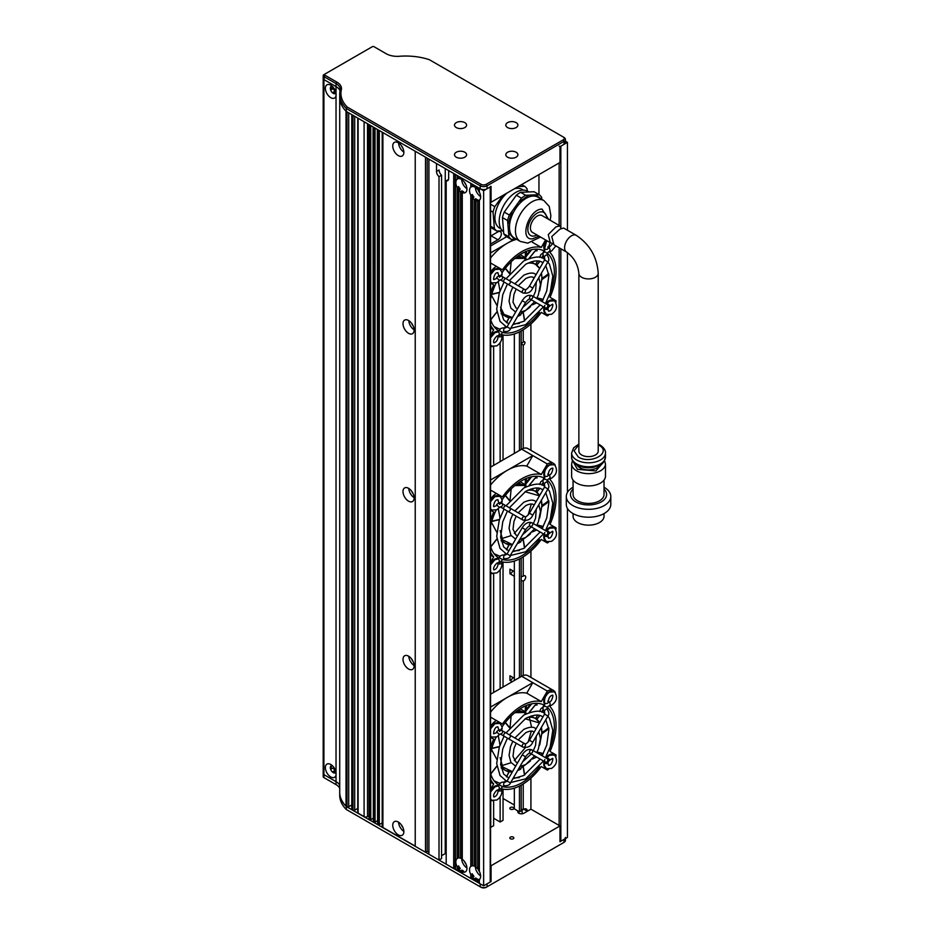 <?xml version="1.0" encoding="UTF-8"?>
<svg xmlns="http://www.w3.org/2000/svg" width="934" height="934" viewBox="0 0 934 934"><rect width="100%" height="100%" fill="white"/><g stroke="black" fill="none" stroke-linecap="round" stroke-linejoin="round"><path stroke-width="1.4" d="M465.949 184.745A4.11 2.37 60 0 1 464.607 182.41M479.632 192.637A4.11 2.37 60 0 1 478.033 189.275M465.949 864.02A4.11 2.37 60 0 1 464.607 861.685M479.632 871.912A4.11 2.37 60 0 1 478.033 868.55M474.227 199.561A7.857 4.542 60 0 1 472.522 197.926L472.522 865.806A7.857 4.542 60 0 1 474.227 866.145L474.227 199.561L475.686 198.72A7.857 4.542 -120 0 0 476.538 199.292A7.857 4.542 -120 0 0 477.391 199.701L475.943 200.541L475.943 867.137A7.857 4.542 60 0 1 477.648 868.772L477.648 200.88L479.107 200.039A7.857 4.542 60 0 0 479.667 199.981M472.522 877.726L470.806 878.415L470.806 874.621A7.857 4.542 60 0 1 470.806 866.413L470.806 195.346L472.265 194.505A7.857 4.542 -120 0 0 473.97 197.086L472.522 197.926M470.806 195.346A7.857 4.542 60 0 1 470.806 187.139L470.806 183.344L462.26 178.406L462.26 179.958A7.857 4.542 60 0 1 466.685 186.87A7.857 4.542 60 0 1 465.33 192.614A7.857 4.542 60 0 1 462.26 192.649L462.26 859.233A7.857 4.542 60 0 1 466.685 866.145A7.857 4.542 60 0 1 465.33 871.889A7.857 4.542 60 0 1 462.26 871.924L462.26 873.477L470.806 878.415M472.265 184.185L472.265 186.298L470.806 187.139M474.227 186.87L474.227 185.317L472.522 184.325L472.522 186.531A7.857 4.542 60 0 1 474.227 186.87L475.581 186.1M475.406 186.193A7.857 4.542 -120 0 0 480.636 196.607M474.227 878.836A7.857 4.542 60 0 1 472.522 877.201L472.522 879.396L474.227 880.388L474.227 878.836L475.686 877.995A7.857 4.542 -120 0 0 476.538 878.567A7.857 4.542 -120 0 0 477.391 878.976L475.943 879.816L475.943 881.381L477.648 882.361L479.107 881.521L479.107 879.314L477.648 880.155A7.857 4.542 60 0 1 475.943 879.816M470.806 874.621L472.265 873.78A7.857 4.542 60 0 0 473.97 876.361L472.522 877.201M472.265 194.505L472.265 865.573L470.806 866.413M475.943 865.421A7.857 4.542 -120 0 0 475.686 865.304L474.227 866.145M475.406 865.468A7.857 4.542 -120 0 0 480.636 875.882M462.003 870.091L460.544 870.932A7.857 4.542 60 0 1 458.839 869.297L458.839 871.504L460.544 872.496L462.003 871.655L462.003 870.091A7.857 4.542 -120 0 0 462.855 870.663A7.857 4.542 -120 0 0 463.708 871.083L462.26 871.924M458.839 869.297L460.287 868.457A7.857 4.542 -120 0 1 458.582 865.876L458.582 869.671L457.123 870.511L457.123 866.717L458.582 865.876M457.123 866.717A7.857 4.542 60 0 1 457.123 858.521L457.123 187.442L458.582 186.602A7.857 4.542 -120 0 0 460.287 189.182L458.839 190.022L458.839 857.914A7.857 4.542 60 0 1 460.544 858.253L460.544 191.657A7.857 4.542 60 0 1 458.839 190.022M458.839 857.494A7.857 4.542 -120 0 0 458.582 857.681L457.123 858.521M462.26 857.517A7.857 4.542 60 0 0 462.003 857.412L460.544 858.253M461.723 857.575A7.857 4.542 -120 0 0 466.953 867.99M462.26 192.649L463.708 191.809A7.857 4.542 60 0 1 462.855 191.388A7.857 4.542 60 0 1 462.003 190.816L460.544 191.657M457.123 187.442A7.857 4.542 60 0 1 457.123 179.246L457.123 175.44L455.418 174.46L455.418 869.531L457.123 870.511M458.839 178.219A7.857 4.542 -120 0 0 458.582 178.406L457.123 179.246M460.544 178.978L460.544 177.413L458.839 176.433L458.839 178.639A7.857 4.542 60 0 1 460.544 178.978L461.898 178.196M461.723 178.301A7.857 4.542 -120 0 0 466.953 188.715M512.252 681.703L509.964 680.396A3.024 1.74 120 0 0 510.735 680.115A3.024 1.74 120 0 0 512.731 677.384M523.227 556.862L523.227 576.185A3.024 1.74 -60 0 1 523.565 575.951A3.024 1.74 -60 0 1 525.071 575.799A3.024 1.74 -60 0 1 525.538 578.228A3.024 1.74 -60 0 1 523.565 580.89A3.024 1.74 -60 0 1 523.227 581.053L523.227 675.527M514.33 576.278L509.964 573.756A3.024 1.74 120 0 0 510.735 573.488A3.024 1.74 120 0 0 512.731 570.756M523.227 329.784L523.227 342.101A1.938 1.121 -60 0 1 523.565 341.856A1.938 1.121 -60 0 1 524.534 341.762A1.938 1.121 -60 0 1 524.826 343.315A1.938 1.121 -60 0 1 523.565 345.02A1.938 1.121 -60 0 1 523.227 345.16L523.227 448.448M490.572 186.45A1.214 0.701 180 0 1 490.222 186.952L483.637 190.746L483.637 885.817L490.222 882.023A1.214 0.701 0 0 0 490.572 881.521L490.572 186.742M567.428 230.231L567.428 142.365L560.844 146.171A1.214 0.701 180 0 1 559.139 146.171M567.428 142.365L565.42 141.209M425.495 852.252L415.233 846.332L415.233 151.25L425.495 157.181L425.495 852.252L427.2 851.259L428.916 852.252M439.003 860.051L428.916 854.225L428.916 159.154L436.517 163.543L436.517 171.447L439.085 169.965A4.833 2.79 60 0 0 441.56 175.195L441.56 858.568L439.003 860.051L439.003 176.678A4.833 2.79 60 0 1 436.517 171.447M453.702 868.538L446.183 864.195L446.183 180.822A4.833 2.79 60 0 0 447.666 180.671A4.833 2.79 60 0 0 448.659 178.452L448.659 170.56L453.702 173.467L453.702 868.538L455.418 867.849M477.648 189.497A7.857 4.542 60 0 0 475.943 187.862L475.943 186.31L477.648 187.29L477.648 189.497L479.107 188.131M483.637 885.817L479.364 883.354L479.364 879.548A7.857 4.542 60 0 0 479.364 871.352L479.364 200.273A7.857 4.542 60 0 0 479.364 192.077L479.364 188.283L483.637 190.746M474.227 880.388L476.048 879.758M441.56 855.707L445.238 853.583L446.183 854.131M559.991 841.452A1.214 0.701 0 0 0 560.844 841.242L567.428 837.436L567.428 508.411M445.238 168.587L445.238 853.583M427.2 851.259L427.2 158.161M567.428 492.428L567.428 252.6M530.921 323.958L530.921 450.34M530.921 551.037L530.921 677.419M530.921 778.127L530.921 809.159L523.916 813.21A3.631 2.09 180 0 1 519.958 813.666A3.631 2.09 180 0 1 517.716 811.728A3.631 2.09 180 0 1 517.973 810.957M523.227 783.941L523.227 809.65L523.904 809.253A4.833 2.79 -60 0 1 526.321 809.019A4.833 2.79 -60 0 1 527.325 811.226L523.904 809.253M477.648 882.361L477.648 880.155M475.686 879.548L475.686 877.995M460.544 872.496L460.544 870.932M477.648 200.88A7.857 4.542 60 0 1 475.943 200.541M479.364 868.246A7.857 4.542 60 0 0 479.107 867.931L477.648 868.772M472.265 873.78L472.265 877.575M455.162 174.308L455.162 867.698M446.183 180.822L448.53 179.468M439.003 176.678L441.56 175.195M523.227 342.101L521.172 343.63L523.227 345.16M523.227 576.185L521.172 576.722M521.172 580.516L523.227 581.053M523.227 809.65A1.448 0.841 0 0 0 521.172 809.65M514.33 788.144L514.33 808.856L519.456 811.821L521.172 810.829L521.172 785.155M521.172 676.555L521.172 558.077M521.172 449.476L521.172 330.986M509.964 680.396L509.964 675.784L514.33 678.306M509.964 573.756L509.964 569.156L514.33 571.678M514.33 340.303L514.33 337.688M493.642 818.242L500.134 821.99L503.041 820.309L503.041 789.113M490.572 827.326L493.642 825.738L493.642 800.847M479.107 867.931L479.107 200.039M462.003 857.412L462.003 190.816M503.041 798.488L514.33 805.003M519.456 331.885L519.456 450.457M519.456 558.964L519.456 677.547M519.456 786.054L519.456 811.821M500.134 821.99L500.134 796.795M500.134 688.697L500.134 569.705M500.134 461.618L500.134 342.626M503.041 334.956L503.041 459.937M503.041 562.034L503.041 687.027M490.735 827.419L490.735 800.345M490.735 694.137L490.735 573.266M490.735 467.047L490.735 346.175M493.642 346.677L493.642 465.365M493.642 573.768L493.642 692.456M514.33 333.975L514.33 453.422M514.33 561.065L514.33 680.512M458.582 176.281L458.582 178.406M458.582 186.602L458.582 857.681M475.686 198.72L475.686 865.304M398.304 142.762A7.857 4.542 -120 0 0 394.37 142.377A7.857 4.542 -120 0 0 393.167 148.669A7.857 4.542 -120 0 0 398.304 155.604A7.857 4.542 -120 0 0 402.227 155.99A7.857 4.542 -120 0 0 403.43 149.685A7.857 4.542 -120 0 0 398.304 142.762M398.561 142.925A7.857 4.542 -120 0 0 403.85 152.079M398.304 822.037A7.857 4.542 -120 0 0 394.37 821.651A7.857 4.542 -120 0 0 393.167 827.944A7.857 4.542 -120 0 0 398.304 834.879A7.857 4.542 -120 0 0 402.227 835.265A7.857 4.542 -120 0 0 403.43 828.96A7.857 4.542 -120 0 0 398.304 822.037M398.561 822.2A7.857 4.542 -120 0 0 403.85 831.353M408.567 656.17A7.857 4.542 -120 0 0 404.632 655.785A7.857 4.542 -120 0 0 403.43 662.078A7.857 4.542 -120 0 0 408.567 669.001A7.857 4.542 -120 0 0 412.489 669.398A7.857 4.542 -120 0 0 413.692 663.093A7.857 4.542 -120 0 0 408.567 656.17M408.823 656.333A7.857 4.542 -120 0 0 414.112 665.487M408.555 488.319A7.857 4.542 -120 0 0 404.62 487.933A7.857 4.542 -120 0 0 403.418 494.226A7.857 4.542 -120 0 0 408.555 501.161A7.857 4.542 -120 0 0 412.478 501.546A7.857 4.542 -120 0 0 413.692 495.242A7.857 4.542 -120 0 0 408.555 488.319M408.812 488.482A7.857 4.542 -120 0 0 414.101 497.635M408.567 320.479A7.857 4.542 -120 0 0 404.632 320.093A7.857 4.542 -120 0 0 403.43 326.386A7.857 4.542 -120 0 0 408.567 333.321A7.857 4.542 -120 0 0 412.489 333.707A7.857 4.542 -120 0 0 413.692 327.414A7.857 4.542 -120 0 0 408.567 320.479M408.823 320.642A7.857 4.542 -120 0 0 414.112 329.795M401.503 145.786A4.11 2.37 -120 0 0 402.846 148.109M401.503 825.061A4.11 2.37 -120 0 0 402.846 827.384M411.766 659.182A4.11 2.37 -120 0 0 413.108 661.517M411.754 491.342A4.11 2.37 -120 0 0 413.097 493.666M411.766 323.503A4.11 2.37 -120 0 0 413.108 325.826M331.862 86.243L331.605 86.395A4.11 2.37 -120 0 0 331.605 89.547L333.321 88.567A4.11 2.37 -120 0 0 335.026 91.182L333.321 92.162A4.11 2.37 60 0 0 334.174 92.805A4.11 2.37 60 0 0 335.026 93.155L335.913 92.641M335.948 92.77A4.11 2.37 60 0 1 335.283 93.552A4.11 2.37 60 0 1 333.228 93.353A4.11 2.37 60 0 1 330.543 89.722A4.11 2.37 60 0 1 331.173 86.43A4.11 2.37 60 0 1 332.189 86.255M331.862 765.518L331.605 765.67A4.11 2.37 -120 0 0 331.605 768.822L333.321 767.841A4.11 2.37 -120 0 0 335.026 770.457L333.321 771.437A4.11 2.37 -120 0 0 334.174 772.079A4.11 2.37 -120 0 0 335.026 772.43L335.913 771.916M335.948 772.044A4.11 2.37 60 0 1 335.283 772.827A4.11 2.37 60 0 1 333.228 772.628A4.11 2.37 60 0 1 330.543 768.997A4.11 2.37 60 0 1 331.173 765.705A4.11 2.37 60 0 1 332.189 765.53M330.753 764.479A7.624 4.401 -120 0 0 325.371 767.585A7.624 4.401 -120 0 0 330.753 776.925A7.624 4.401 -120 0 0 336.03 775.022L336.03 772.465A7.624 4.401 -120 0 0 330.753 764.479L330.753 764.479M330.753 85.204A7.624 4.401 -120 0 0 325.371 88.31A7.624 4.401 -120 0 0 330.753 97.65A7.624 4.401 -120 0 0 336.03 95.747L336.03 93.19A7.624 4.401 -120 0 0 330.753 85.204L330.753 85.204M415.233 846.134L382.905 827.466L382.905 132.593M336.135 773.807A7.624 4.401 60 0 1 336.03 775.022L336.03 781.641A14.512 8.383 180 0 1 339.719 785.26A14.512 8.383 0 0 0 336.03 781.641L323.911 774.648L323.911 79.577L336.03 86.57A14.512 8.383 0 0 1 340.058 91.053A14.512 8.383 0 0 0 336.03 86.57L323.911 79.577A2.417 1.401 180 0 1 323.199 78.584A2.417 1.401 0 0 0 323.911 79.577L324.763 75.129A1.214 0.701 180 0 1 324.763 74.148L372.304 46.7A1.214 0.701 180 0 1 374.02 46.7L386.127 53.693A15.715 9.071 0 0 0 399.332 56.274A47.482 27.413 180 0 1 429.348 59.694L563.155 136.936A3.631 2.09 180 0 1 563.155 139.902L486.194 184.325A3.631 2.09 180 0 1 481.068 184.325L347.273 107.083A47.482 27.413 180 0 1 341.342 89.746A15.715 9.071 0 0 0 336.882 82.122L324.763 75.129M382.204 132.184L382.204 826.485A2.417 1.401 0 0 0 382.905 827.466M351.779 804.968L348.709 806.731L348.709 112.851M346.993 111.858L346.993 806.731A1.214 0.701 0 0 0 348.709 806.731M346.993 806.731L346.024 806.17A48.37 27.927 180 0 1 339.719 792.382L339.719 97.65M339.719 788.226A14.512 8.383 180 0 0 336.03 784.607L323.911 777.613A2.417 1.401 180 0 1 323.199 776.621L323.199 773.656A2.417 1.401 0 0 0 323.911 774.648A2.417 1.401 180 0 1 323.199 773.656L323.199 75.631A2.417 1.401 0 0 0 323.911 76.611L336.03 83.605L336.882 82.122M382.204 822.947L379.321 824.605L379.321 130.526M377.955 129.733L377.955 824.605L379.321 824.605M377.955 824.605L377.605 129.534M377.324 129.371L377.605 824.407M377.324 820.823L375.048 822.142L375.048 128.051M373.67 127.269L373.67 822.142L375.048 822.142M373.67 822.142L373.331 127.071M373.051 126.907L373.331 821.943M373.051 818.347L370.763 819.667L370.763 125.588M369.397 124.794L369.397 819.667L370.763 819.667M369.397 819.667L369.058 124.596M368.778 124.432L369.058 819.468M368.778 815.884L367.517 816.608L367.517 123.708M364.097 121.735L364.097 816.608A2.417 1.401 0 0 0 367.517 816.608M364.097 816.608L358.119 813.152L358.119 118.279M357.757 118.069L357.757 812.662A1.214 0.701 0 0 0 358.119 813.152M357.757 808.424L354.698 810.187L354.698 116.306M352.982 115.314L352.982 810.187A1.214 0.701 0 0 0 354.698 810.187M352.982 810.187L352.13 809.696L352.13 114.824M351.779 114.625L351.779 809.206A1.214 0.701 0 0 0 352.13 809.696M346.024 806.17L346.024 111.181M336.135 94.532A7.624 4.401 60 0 1 336.03 95.747L336.03 772.465M335.026 91.182L335.026 93.155M335.026 770.457L335.026 772.43M547.009 302.359A3.864 2.23 -60 0 1 547.009 302.476A3.864 2.23 -60 0 1 546.869 303.55M492.592 333.777A3.864 2.23 -60 0 1 492.592 333.893A3.864 2.23 -60 0 1 492.51 334.734M536.186 250.429L537.027 250.907L536.91 250.137A45.953 26.526 120 0 0 536.385 249.168M549.145 295.704A45.953 26.526 120 0 0 554.341 272.354A45.953 26.526 120 0 0 547.289 253.079M544.09 250.907A45.953 26.526 120 0 0 501.99 272.88M496.141 283.014A45.953 26.526 120 0 0 490.572 299.032M490.572 293.206A48.37 27.927 -60 0 1 493.712 284.917L490.572 283.095L493.712 284.917M546.297 240.365A7.495 4.331 120 0 0 543.763 247.043A7.495 4.331 120 0 0 544.744 250.032M497.927 268.7A7.495 4.331 120 0 0 490.572 273.837M498.289 331.687A7.495 4.331 120 0 0 490.572 336.672M495.137 331.85A7.495 4.331 -60 0 1 495.16 332.411A7.495 4.331 -60 0 1 495.16 332.574M552.765 300.304A7.495 4.331 120 0 0 545.888 303.748M544.183 307.239A7.495 4.331 120 0 0 543.763 309.878A7.495 4.331 120 0 0 545.269 313.287M549.554 300.444A7.495 4.331 -60 0 1 549.577 300.993A7.495 4.331 -60 0 1 549.577 301.157L547.091 303.317L550.056 305.792L548.328 307.286M491.471 295.342L496.76 305.114M492.673 346.502A12.329 7.122 -60 0 1 490.572 346.105M550.476 251.585L549.998 252.413A48.37 27.927 -60 0 1 549.998 297.304L556.057 300.806A12.329 7.122 -60 0 1 555.975 302.219M548.538 315.097A12.329 7.122 -60 0 1 547.347 315.879L541.288 312.388A48.37 27.927 -60 0 1 502.422 334.827L501.932 335.668M490.572 252.892L514.12 239.302M490.572 272.226A12.329 7.122 -60 0 1 496.363 266.33L490.572 262.991M544.966 243.879A3.864 2.23 -60 0 1 544.172 244.439M490.572 327.986L493.712 329.795L490.572 335.236M490.572 319.311A45.953 26.526 120 0 0 498.884 330.905A45.953 26.526 120 0 0 498.989 330.963M502.62 332.457A45.953 26.526 120 0 0 539.478 312.446M493.712 329.795A48.37 27.927 -60 0 1 490.572 325.137M496.363 266.33L502.422 269.833A48.37 27.927 -60 0 1 541.288 247.393L545.584 239.956M541.288 247.393L532.31 242.21M490.572 257.947A48.37 27.927 -60 0 1 507.314 243.225A48.37 27.927 -60 0 1 516.677 239.326M544.405 310.088A7.495 4.331 -60 0 1 543.786 310.427M544.417 247.253A7.495 4.331 -60 0 1 543.786 247.603M529.018 258.449L534.762 251.316L536.91 250.137M520.518 257.469L517.156 256.698M524.768 260.353L525.807 254.924M511.155 261.859L510.046 273.113M498.301 281.589L499.982 290.906M544.078 252.402L540.903 254.492L539.63 257.364M537.704 260.995L535.532 264.38M536.653 265.104L539.747 261.368M541.825 257.959L543.098 255.204M543.144 255.449L541.953 258.006M539.899 261.403L536.77 265.198M525.258 260.096L525.363 251.783M525.527 251.713L525.433 260.014M509.59 273.697L505.247 268.455M505.387 268.268L509.742 273.499M499.386 292.575L491.739 294.397M491.809 294.163L499.457 292.354M490.689 319.72L496.888 311.874M496.911 312.061L490.747 319.895M509.123 317.642L506.543 322.732M505.341 326.538L505.084 327.752M504.932 327.729L505.201 326.456M506.426 322.639L508.983 317.618M494.074 326.608L500.18 329.328M541.37 273.207A29.993 17.314 -60 0 1 541.86 278.18L548.807 274.351M548.702 273.51L543.331 277.713M548.83 274.526L542 278.309M537.015 297.829L543.261 299.394M543.156 299.616L536.898 298.051M532.217 304.904L536.676 302.908M540.973 300.911L542.958 299.989M523.414 313.31L524.686 320.794M524.511 320.899L523.262 313.217M513.291 323.853L519.304 323.433M547.009 529.438A3.864 2.23 -60 0 1 547.009 529.555A3.864 2.23 -60 0 1 546.869 530.629M492.592 560.855A3.864 2.23 -60 0 1 492.592 560.972A3.864 2.23 -60 0 1 492.51 561.824M547.009 466.615A3.864 2.23 -60 0 1 547.009 466.72A3.864 2.23 -60 0 1 546.962 467.362M536.186 477.507L537.027 477.986L536.91 477.216A45.953 26.526 120 0 0 536.385 476.247M549.145 522.795A45.953 26.526 120 0 0 554.341 499.433A45.953 26.526 120 0 0 547.289 480.169M544.09 477.998A45.953 26.526 120 0 0 501.99 499.97M496.141 510.104A45.953 26.526 120 0 0 490.572 526.111M490.572 520.285A48.37 27.927 -60 0 1 493.712 511.995L490.572 510.186L493.712 511.995M551.76 464.245A7.495 4.331 120 0 0 546.437 467.269A7.495 4.331 120 0 0 543.763 474.133A7.495 4.331 120 0 0 544.744 477.111M497.927 495.779A7.495 4.331 120 0 0 490.572 500.916M498.289 558.765A7.495 4.331 120 0 0 490.572 563.751M495.137 558.941A7.495 4.331 -60 0 1 495.16 559.489A7.495 4.331 -60 0 1 495.16 559.653M552.765 527.383A7.495 4.331 120 0 0 545.888 530.839M544.183 534.318A7.495 4.331 120 0 0 543.763 536.957A7.495 4.331 120 0 0 545.269 540.366M549.554 527.523A7.495 4.331 -60 0 1 549.577 528.072A7.495 4.331 -60 0 1 549.577 528.235L547.091 530.395L550.056 532.87L548.328 534.365M491.471 522.421L496.76 532.193M490.572 467.14L521.686 449.184A12.329 7.122 -60 0 1 527.85 448.565L553.5 463.381A12.329 7.122 -60 0 1 555.228 465.225M492.673 573.581A12.329 7.122 -60 0 1 490.572 573.196M550.476 478.663L549.998 479.504A48.37 27.927 -60 0 1 549.998 524.383L556.057 527.885A12.329 7.122 -60 0 1 555.975 529.309M548.538 542.187A12.329 7.122 -60 0 1 547.347 542.969L541.288 539.467A48.37 27.927 -60 0 1 502.422 561.906L501.932 562.747M532.812 455.582L507.314 470.304A48.37 27.927 -60 0 1 526.753 466.078L532.812 455.582L547.347 463.976A12.329 7.122 -60 0 1 553.5 463.381M490.572 479.971L507.314 470.304A48.37 27.927 -60 0 0 490.572 485.038M490.572 499.316A12.329 7.122 -60 0 1 496.363 493.421L490.572 490.081M544.966 470.958A3.864 2.23 -60 0 1 544.172 471.518M490.572 555.065L493.712 556.886L490.572 562.326M490.572 546.39A45.953 26.526 120 0 0 498.884 557.983A45.953 26.526 120 0 0 498.989 558.042M502.62 559.536A45.953 26.526 120 0 0 539.478 539.525M493.712 556.886A48.37 27.927 -60 0 1 490.572 552.216M496.363 493.421L502.422 496.911A48.37 27.927 -60 0 1 541.288 474.472L547.347 463.976M541.288 474.472L526.753 466.078M544.405 537.178A7.495 4.331 -60 0 1 543.786 537.517M544.417 474.344A7.495 4.331 -60 0 1 543.786 474.682M529.018 485.54L534.762 478.395L536.91 477.216M520.518 484.559L517.156 483.777M531.294 504.045L528.165 514.961M525.293 520.623L514.319 533.442M511.132 535.637L501.313 538.708M524.768 487.443L525.807 482.002M511.155 488.949L510.046 500.204M498.301 508.668L499.982 517.985M544.078 479.481L540.903 481.57L539.63 484.454M537.704 488.085L535.532 491.459M536.653 492.195L539.747 488.447M541.825 485.038L543.098 482.283M543.144 482.539L541.953 485.085M539.899 488.482L536.77 492.276M525.258 487.186L525.363 478.862M525.527 478.792L525.433 487.093M509.59 500.776L505.247 495.534M505.387 495.347L509.742 500.589M499.386 519.654L491.739 521.476M491.809 521.254L499.457 519.432M490.689 546.81L496.888 538.953M496.911 539.14L490.747 546.974M509.123 544.732L506.543 549.811M505.341 553.617L505.084 554.843M504.932 554.808L505.201 553.535M506.426 549.729L508.983 544.697M494.074 553.687L500.18 556.407M541.37 500.297A29.993 17.314 -60 0 1 541.86 505.259L548.807 501.43M548.702 500.601L543.331 504.792M548.83 501.616L542 505.399M537.015 524.908L543.261 526.472M543.156 526.694L536.898 525.13M532.217 531.995L536.676 529.987M540.973 528.002L542.958 527.068M523.414 540.389L524.686 547.873M524.511 547.978L523.262 540.296M513.291 550.932L519.304 550.523M529.356 717.23L531.598 727.271M547.009 756.528A3.864 2.23 -60 0 1 547.009 756.633A3.864 2.23 -60 0 1 546.869 757.719M492.592 787.946A3.864 2.23 -60 0 1 492.592 788.051A3.864 2.23 -60 0 1 492.51 788.903M547.009 693.693A3.864 2.23 -60 0 1 547.009 693.81A3.864 2.23 -60 0 1 546.962 694.441M536.186 704.586L537.027 705.077L536.91 704.306A45.953 26.526 120 0 0 536.385 703.325M549.145 749.874A45.953 26.526 120 0 0 554.341 726.512A45.953 26.526 120 0 0 547.289 707.248M544.09 705.077A45.953 26.526 120 0 0 501.99 727.049M496.141 737.183A45.953 26.526 120 0 0 490.572 753.201M490.572 747.375A48.37 27.927 -60 0 1 493.712 739.074L490.572 737.265L493.712 739.074M551.76 691.323A7.495 4.331 120 0 0 546.437 694.347A7.495 4.331 120 0 0 543.763 701.212A7.495 4.331 120 0 0 544.744 704.201M497.927 722.869A7.495 4.331 120 0 0 490.572 728.006M498.289 785.856A7.495 4.331 120 0 0 490.572 790.841M495.137 786.019A7.495 4.331 -60 0 1 495.16 786.568A7.495 4.331 -60 0 1 495.16 786.743M552.765 754.462A7.495 4.331 120 0 0 545.888 757.918M544.183 761.397A7.495 4.331 120 0 0 543.763 764.047A7.495 4.331 120 0 0 545.269 767.456M549.554 754.602A7.495 4.331 -60 0 1 549.577 755.162A7.495 4.331 -60 0 1 549.577 755.314L547.091 757.474L550.056 759.949L548.328 761.444M491.471 749.5L496.76 759.272M490.572 694.219L521.686 676.263A12.329 7.122 -60 0 1 527.85 675.656L553.5 690.459A12.329 7.122 -60 0 1 555.228 692.304M492.673 800.66A12.329 7.122 -60 0 1 490.572 800.275M550.476 705.742L549.998 706.583A48.37 27.927 -60 0 1 549.998 751.473L556.057 754.964A12.329 7.122 -60 0 1 555.975 756.388M548.538 769.266A12.329 7.122 -60 0 1 547.347 770.048L541.288 766.545A48.37 27.927 -60 0 1 502.422 788.996L501.932 789.825M490.572 707.061L532.8 682.684L547.347 691.067A12.329 7.122 -60 0 1 553.5 690.459M490.572 726.395A12.329 7.122 -60 0 1 496.363 720.499L490.572 717.16M544.966 698.048A3.864 2.23 -60 0 1 544.172 698.597M490.572 782.155L493.712 783.965L490.572 789.405M490.572 773.48A45.953 26.526 120 0 0 498.884 785.074A45.953 26.526 120 0 0 498.989 785.132M502.62 786.615A45.953 26.526 120 0 0 539.478 766.616M493.712 783.965A48.37 27.927 -60 0 1 490.572 779.306M496.363 720.499L502.422 724.002A48.37 27.927 -60 0 1 541.288 701.562L547.347 691.067M541.288 701.562L526.753 693.168L532.812 682.672L521.686 676.263M490.572 712.117A48.37 27.927 -60 0 1 507.314 697.394A48.37 27.927 -60 0 1 526.753 693.168M544.405 764.257A7.495 4.331 -60 0 1 543.786 764.596M544.417 701.422A7.495 4.331 -60 0 1 543.786 701.761M529.018 712.619L534.762 705.474L536.91 704.306M520.518 711.638L517.156 710.856M531.294 731.124L528.165 742.051M525.293 747.714L514.319 760.521M511.132 762.716L501.313 765.787M524.768 714.522L525.807 709.093M511.155 716.028L510.046 727.282M498.301 735.759L499.982 745.063M544.078 706.559L540.903 708.661L539.63 711.533M537.704 715.164L535.532 718.55M536.653 719.273L539.747 715.526M541.825 712.128L543.098 709.373M543.144 709.618L541.953 712.175M539.899 715.572L536.77 719.355M525.258 714.265L525.363 705.952M525.527 705.87L525.433 714.171M509.59 727.855L505.247 722.624M505.387 722.437L509.742 727.668M499.386 746.745L491.739 748.554M491.809 748.332L499.457 746.523M490.689 773.889L496.888 766.043M496.911 766.23L490.747 774.053M509.123 771.811L506.543 776.89M505.341 780.696L505.084 781.921M504.932 781.886L505.201 780.626M506.426 776.808L508.983 771.788M494.074 780.777L500.18 783.498M541.37 727.376A29.993 17.314 -60 0 1 541.86 732.338L548.807 728.508M548.702 727.679L543.331 731.871M548.83 728.695L541.989 732.478M537.015 751.998L543.261 753.563M543.156 753.773L536.898 752.209M532.217 759.073L536.676 757.065M540.973 755.081L542.958 754.158M523.414 767.468L524.686 774.951M524.511 775.068L523.238 767.596M513.291 778.01L519.304 777.602M516.128 127.561A6.048 3.491 0 0 0 517.891 125.098A6.048 3.491 0 0 0 514.167 121.864A6.048 3.491 0 0 0 507.571 122.623A6.048 3.491 0 0 0 505.808 125.098A6.048 3.491 0 0 0 509.532 128.32A6.048 3.491 0 0 0 516.128 127.561M464.817 157.181A6.048 3.491 0 0 0 466.591 154.705A6.048 3.491 0 0 0 462.855 151.483A6.048 3.491 0 0 0 456.271 152.242A6.048 3.491 0 0 0 454.496 154.705A6.048 3.491 0 0 0 458.232 157.939A6.048 3.491 0 0 0 464.817 157.181M516.128 157.181A6.048 3.491 0 0 0 517.891 154.705A6.048 3.491 0 0 0 514.167 151.483A6.048 3.491 0 0 0 507.571 152.242A6.048 3.491 0 0 0 505.808 154.705A6.048 3.491 0 0 0 509.532 157.939A6.048 3.491 0 0 0 516.128 157.181M464.817 127.561A6.048 3.491 0 0 0 466.591 125.098A6.048 3.491 0 0 0 462.855 121.864A6.048 3.491 0 0 0 456.271 122.623A6.048 3.491 0 0 0 454.496 125.098A6.048 3.491 0 0 0 458.232 128.32A6.048 3.491 0 0 0 464.817 127.561M324.763 74.148L323.911 74.638A2.417 1.401 0 0 0 323.199 75.631M341.342 89.746L340.151 90.645A14.512 8.383 0 0 0 340.28 89.536A14.512 8.383 0 0 0 336.03 83.605L336.03 93.19M340.151 90.645A48.696 28.113 0 0 0 339.719 94.381A48.696 28.113 0 0 0 346.304 108.496L347.273 107.083M481.068 184.325L480.216 185.808L346.304 108.496L346.304 111.461A48.696 28.113 0 0 1 339.719 97.334L339.719 94.381M346.304 111.461L480.216 188.773L480.216 185.808A4.833 2.79 0 0 0 487.058 185.808L486.194 184.325M563.155 139.902L564.008 141.384L487.058 185.808L487.058 188.773A4.833 2.79 0 0 1 480.216 188.773M487.058 188.773L491.074 186.45L491.074 202.246L559.991 162.458L559.991 146.661L564.008 144.35L564.008 141.384A4.833 2.79 0 0 0 565.42 139.411A4.833 2.79 0 0 0 564.008 137.438L563.155 136.936L564.008 137.438M564.008 144.35A4.833 2.79 0 0 0 565.42 142.365L565.42 139.411M332.971 88.765L331.266 87.773M333.882 88.17A3.024 1.74 -120 0 0 335.143 90.353M513.28 809.136A2.02 1.167 180 0 1 510.419 809.136A2.02 1.167 180 0 1 510.419 807.49A2.02 1.167 180 0 1 513.28 807.49A2.02 1.167 180 0 1 513.28 809.136M513.28 838.755A2.02 1.167 180 0 1 510.419 838.755A2.02 1.167 180 0 1 510.419 837.109A2.02 1.167 180 0 1 513.28 837.109A2.02 1.167 180 0 1 513.28 838.755M335.143 769.628A3.024 1.74 60 0 1 333.882 767.433M563.155 842.877L563.155 842.877A3.631 2.09 0 0 0 563.155 842.865L564.008 842.375L563.155 842.877M486.194 887.3L487.058 886.81A4.833 2.79 180 0 1 480.216 886.81L481.068 887.3A3.631 2.09 0 0 0 486.194 887.3L564.008 842.375A4.833 2.79 180 0 0 565.42 840.402L565.42 838.604M324.763 778.104L323.911 777.613L324.763 778.104L323.911 777.613L323.911 774.648L336.03 781.641L336.03 784.607M339.719 792.417L339.719 795.371A48.696 28.113 180 0 0 346.304 809.498L480.216 886.81L480.216 883.844L346.304 806.532A48.696 28.113 180 0 1 339.719 792.417A48.696 28.113 180 0 1 339.719 792.102M565.42 837.436A4.833 2.79 180 0 1 564.008 839.421L564.008 842.375M487.058 886.81L487.058 883.844L491.074 881.521L491.074 865.725L559.991 825.936L559.991 841.732L564.008 839.421M346.304 809.498L346.304 806.532M559.991 825.936L530.921 809.159M522.118 813.771L522.118 809.404M490.572 244.007L497.915 239.769A4.833 2.79 -60 0 0 501.068 235.508A4.833 2.79 -60 0 0 500.332 231.632A4.833 2.79 -60 0 0 497.915 231.865L490.572 236.104M490.572 245.981L506.648 236.699M538.953 194.564L538.953 174.6M552.251 243.365L550.289 242.677L548.258 234.574L555.952 226.869L559.956 225.911L561.112 228.503M559.956 225.911L542.082 215.591A9.679 5.581 120 0 0 537.248 216.069A9.679 5.581 120 0 0 530.921 224.592A9.679 5.581 120 0 0 532.403 232.344L550.289 242.677M578.87 444.806L574.048 450.795L578.286 456.983C590.953 464.945 612.611 452.441 598.811 445.133L598.215 444.806M573.044 461.408L577.434 469.323L595.892 470.923L604.053 461.408M595.39 454.998A9.679 5.581 -0 0 0 598.215 451.052L598.215 273.335A9.679 5.581 180 0 1 595.39 277.281A9.679 5.581 180 0 1 584.847 278.495A9.679 5.581 180 0 1 578.87 273.335L578.87 451.052A9.679 5.581 -0 0 0 584.847 456.212A9.679 5.581 -0 0 0 595.39 454.998M566.611 252.098A9.679 5.581 120 0 1 565.128 244.346A9.679 5.581 120 0 1 571.445 235.823A9.679 5.581 120 0 1 576.278 235.345L563.622 228.036L559.91 229.157L551.772 236.547L553.944 244.79L566.611 252.098C573.85 257.352 577.936 264.439 578.87 273.335M576.978 464.945A12.095 6.982 -0 0 0 597.095 467.841A12.095 6.982 -0 0 0 600.107 464.945M571.62 463.894L571.62 476.153A16.929 9.772 -0 0 0 576.582 483.065A16.929 9.772 -0 0 0 600.515 483.065A16.929 9.772 -0 0 0 605.477 476.153L605.477 463.894A16.929 9.772 -0 0 1 600.515 470.794A16.929 9.772 -0 0 1 576.582 470.794A16.929 9.772 -0 0 1 571.62 463.894L572.519 460.532M573.067 480.111L573.067 494.495A15.481 8.931 -0 0 0 582.629 502.749A15.481 8.931 -0 0 0 599.488 500.811A15.481 8.931 -0 0 0 604.029 494.495L604.029 480.111M573.067 489.124A18.061 10.426 -0 0 0 577.422 502.714A18.061 10.426 -0 0 0 601.321 501.873A18.061 10.426 -0 0 0 604.029 489.124M573.067 487.244A22.253 12.842 -0 0 0 572.811 487.385A22.253 12.842 -0 0 0 566.296 496.468A22.253 12.842 -0 0 0 580.037 508.341A22.253 12.842 -0 0 0 604.275 505.551A22.253 12.842 -0 0 0 610.801 496.468A22.253 12.842 -0 0 0 604.029 487.244M566.296 496.468L566.296 504.372A22.253 12.842 -0 0 0 580.037 516.233A22.253 12.842 -0 0 0 604.275 513.455A22.253 12.842 -0 0 0 610.801 504.372L610.801 496.468M573.067 513.595L573.067 516.222A15.481 8.931 -0 0 0 582.629 524.476A15.481 8.931 -0 0 0 599.488 522.538A15.481 8.931 -0 0 0 604.029 516.222L604.029 513.595M516.525 239.232L514.611 239.279L508.586 232.905L507.898 224.452L512.276 210.991L518.568 202.234L528.959 195.148L535.941 194.844L540.891 198.849M536.968 234.983A13.298 7.682 -60 0 1 533.372 236.104A13.298 7.682 -60 0 1 530.594 235.485A13.298 7.682 -60 0 1 529.508 222.269A13.298 7.682 -60 0 1 541.113 211.843A13.298 7.682 -60 0 1 543.892 212.45A13.298 7.682 -60 0 1 546.647 218.229M528.959 191.96L527.663 191.213A23.583 13.613 120 0 0 522.736 190.116A23.583 13.613 120 0 0 502.352 208.165A23.583 13.613 120 0 0 503.613 231.76M523.332 190.104L521.919 189.298A22.369 12.913 120 0 0 517.249 188.259A22.369 12.913 120 0 0 514.389 188.785M507.092 192.999A22.369 12.913 120 0 0 495.522 212.473A22.369 12.913 120 0 0 499.55 228.036L500.951 228.853M514.611 239.279L511.365 239.419L506.24 236.454A26.362 15.224 -60 0 1 503.788 233.862L508.913 236.816L508.586 232.905M535.941 194.844L539.187 194.704A26.362 15.224 120 0 1 541.638 197.296L541.802 199.374M539.187 194.704L534.05 191.739L520.588 192.322L525.714 195.288L528.959 195.148M525.714 195.288A26.362 15.224 120 0 0 521.476 198.171L518.568 202.234M521.476 198.171L516.35 195.218L504.232 212.088L509.357 215.042L512.276 210.991M509.357 215.042A26.362 15.224 120 0 0 507.571 220.541L507.898 224.452M507.571 220.541L502.445 217.575L503.788 233.862M508.913 236.816A26.362 15.224 120 0 0 511.365 239.419M502.445 217.575A26.362 15.224 -60 0 1 504.232 212.088M516.35 195.218A26.362 15.224 -60 0 1 520.588 192.322M490.572 227.371A26.362 15.224 120 0 0 490.84 227.569L496.83 231.025A26.362 15.224 -60 0 1 494.378 228.433L493.035 212.146L490.572 210.722M490.572 226.226L494.378 228.433M493.035 212.146A26.362 15.224 -60 0 1 494.822 206.659L490.572 204.196M494.822 206.659L502.889 195.428M518.195 186.59L524.651 186.31L521.662 184.582M524.651 186.31A26.362 15.224 -60 0 1 527.103 188.913L527.266 191.003M502.434 230.78L496.83 231.025M547.207 304.519L532.088 295.786C528.516 294.385 525.212 296.02 522.199 300.69L525.55 302.616C527.768 299.744 529.309 298.588 530.162 299.137L530.162 299.137A1.938 1.576 -60 0 0 532.088 295.786A1.938 1.576 -60 0 0 530.162 299.137L545.269 307.87A1.938 1.576 -60 0 0 547.207 304.519L547.207 304.519C548.421 304.869 548.853 305.862 548.491 307.484C547.196 308.699 546.005 308.757 544.919 307.66L544.569 307.461A1.938 1.576 -60 0 0 544.58 307.461L544.569 307.461M498.091 336.158L498.628 336.835C501.278 337.069 502.165 336.287 501.278 334.489L501.827 335.154C502.375 339.532 500.706 343.093 496.83 345.86L491.891 346.152L490.572 344.915M550.056 305.792L552.613 304.18C553.535 303.935 551.76 310.835 549.612 310.917L548.55 311.209L547.814 308.442C548.702 309.691 547.814 309.925 545.164 309.142L544.592 308.407C543.88 310.123 544.545 312.178 546.623 314.56L551.55 314.268C556.874 310.567 557.867 306.083 554.551 300.83L549.612 301.133M490.572 281.729L491.891 282.967L496.83 282.675L499.363 280.492L497.227 278.227L493.829 279.616C492.907 279.861 494.681 272.962 496.83 272.88L497.892 272.588L498.628 275.355C501.278 276.137 502.153 275.904 501.278 274.654M546.705 240.598L544.615 248.642L545.164 249.308C547.814 249.541 548.69 248.771 547.814 246.961M522.9 292.949L507.792 284.216L522.9 292.949C527.558 293.906 530.862 292.272 532.8 288.046L529.45 286.119C527.231 288.991 525.69 290.147 524.838 289.598L524.838 289.598A1.938 1.576 -60 0 0 522.9 292.949A1.938 1.576 -60 0 0 524.838 289.598L509.719 280.865A1.938 1.576 120 0 1 507.792 284.216L500.262 279.768L499.363 280.492M547.207 531.598L532.088 522.865C528.516 521.464 525.212 523.098 522.199 527.768L525.55 529.706C527.768 526.823 529.309 525.667 530.162 526.227L530.162 526.227A1.938 1.576 -60 0 0 532.088 522.865A1.938 1.576 -60 0 0 530.162 526.227L545.269 534.948A1.938 1.576 -60 0 0 547.207 531.598L547.207 531.598C548.421 531.96 548.853 532.952 548.491 534.575C547.196 535.789 546.005 535.836 544.919 534.75A1.938 1.366 120 0 1 544.919 534.738M498.091 563.249L498.628 563.914C501.278 564.148 502.165 563.365 501.278 561.567L501.827 562.245C502.375 566.611 500.706 570.184 496.83 572.939L491.891 573.242L490.572 571.993M550.056 532.87L552.613 531.259C553.535 531.014 551.76 537.914 549.612 537.996L548.55 538.288L547.814 535.521C548.702 536.781 547.814 537.015 545.164 536.233L544.592 535.486C543.88 537.202 544.545 539.257 546.623 541.638L551.55 541.346C556.874 537.645 557.867 533.162 554.551 527.908L549.612 528.212M490.572 508.808L491.891 510.046L496.83 509.754L499.363 507.571L497.227 505.317L493.829 506.695C492.907 506.952 494.681 500.04 496.83 499.97L497.892 499.667L498.628 502.445C501.278 503.228 502.153 502.994 501.278 501.733M547.289 482.341A1.938 1.097 131.7 0 0 547.172 482.213L547.219 480.286L548.328 479.084L551.55 478.161C556.874 474.46 557.867 469.977 554.551 464.723L549.612 465.027C545.736 467.782 544.078 471.355 544.615 475.721L545.164 476.387C547.814 476.632 548.69 475.85 547.814 474.052M503.858 509.03A1.938 0.841 120 0 1 504.103 506.94A1.938 0.841 120 0 1 505.796 505.679L524.838 516.677A1.938 1.576 -60 0 0 522.9 520.028A1.938 1.576 -60 0 0 524.838 516.677L509.719 507.956A1.938 1.576 120 0 1 507.792 511.307L500.262 506.858L499.363 507.571M524.838 516.677C525.69 517.238 527.231 516.07 529.45 513.198L532.8 515.136C530.862 519.362 527.558 520.997 522.9 520.028L507.792 511.307M547.207 758.677L532.088 749.955C528.516 748.554 525.212 750.177 522.199 754.847L525.55 756.785C527.768 753.913 529.309 752.746 530.162 753.306L530.162 753.306A1.938 1.576 -60 0 0 532.088 749.955A1.938 1.576 -60 0 0 530.162 753.306L545.269 762.027A1.938 1.576 -60 0 0 547.207 758.677L547.207 758.677C548.421 759.038 548.853 760.031 548.491 761.654C547.196 762.868 546.005 762.926 544.919 761.829L544.569 761.63A1.938 1.576 -60 0 0 544.58 761.63L544.569 761.63M498.091 790.327L498.628 790.993C501.278 791.238 502.165 790.456 501.278 788.658L501.827 789.323C502.375 793.702 500.706 797.262 496.83 800.029L491.891 800.321L490.572 799.084M550.056 759.949L552.613 758.35C553.535 758.093 551.76 765.004 549.612 765.074L548.55 765.378L547.814 762.599C548.702 763.86 547.814 764.094 545.164 763.311L544.592 762.576C543.88 764.292 544.545 766.335 546.623 768.729L551.55 768.425C556.874 764.724 557.867 760.253 554.551 754.999L549.612 755.291M490.572 735.887L491.891 737.136L496.83 736.833L499.363 734.649L497.227 732.396L493.829 733.785C492.907 734.031 494.681 727.131 496.83 727.049L497.892 726.757L498.628 729.524C501.278 730.306 502.153 730.073 501.278 728.812M547.289 709.431A1.938 1.097 131.7 0 0 547.172 709.291L547.219 707.377L548.328 706.162L551.55 705.24C556.874 701.539 557.867 697.056 554.551 691.814L549.612 692.106C545.736 694.873 544.078 698.434 544.615 702.8L545.164 703.477C547.814 703.711 548.69 702.928 547.814 701.13M503.858 736.12A1.938 0.841 120 0 1 504.103 734.019A1.938 0.841 120 0 1 505.796 732.77L524.838 743.756A1.938 1.576 -60 0 0 522.9 747.107A1.938 1.576 -60 0 0 524.838 743.756L509.719 735.035A1.938 1.576 120 0 1 507.792 738.385L500.262 733.937L499.363 734.649M522.9 747.107L507.792 738.385L522.9 747.107C527.558 748.076 530.862 746.441 532.8 742.215L529.45 740.277L544.569 714.101L544.604 712.175A1.938 1.097 131.7 0 0 544.709 712.257M490.222 882.023L490.222 186.952M560.844 146.171L560.844 227.16M560.844 248.771L560.844 841.242M559.139 825.446L559.139 247.779M559.139 225.433L559.139 162.96M514.634 258.695A29.993 17.314 -60 0 1 524.908 258.344L514.879 258.496M527.535 263.283A29.993 17.314 -60 0 1 535.649 264.45A29.993 17.314 -60 0 1 539.618 268.502M520.833 314.805A29.993 17.314 -60 0 1 517.576 316.428M512.346 317.747A29.993 17.314 -60 0 1 505.668 316.392A29.993 17.314 -60 0 1 500.601 309.936M530.617 249.927L526.076 255.566M525.48 256.313L524.698 257.282L520.133 254.643M517.903 256.149A29.024 16.754 -60 0 1 521.487 257.387A29.024 16.754 -60 0 1 521.744 257.539M531.679 249.67L525.935 256.815M535.614 250.51A2.417 1.401 -60 0 1 536.653 250.475A2.417 1.401 -60 0 1 537.027 250.907M525.13 257.609L524.698 257.282A2.417 1.401 -60 0 1 523.927 257.982M541.86 278.565L539.875 289.96M529.882 307.286L517.623 316.334M512.474 317.525L503.975 314.373L500.542 307.146M514.634 485.785A29.993 17.314 -60 0 1 524.908 485.423L514.879 485.575M525.083 491.716L539.467 495.837M541.3 500.414L541.86 505.656L539.875 517.051M527.535 490.373A29.993 17.314 -60 0 1 535.649 491.529A29.993 17.314 -60 0 1 539.618 495.592M520.833 541.883A29.993 17.314 -60 0 1 517.576 543.506M512.346 544.826A29.993 17.314 -60 0 1 505.668 543.471A29.993 17.314 -60 0 1 500.601 537.027M521.686 449.184L532.8 455.594M530.617 477.005L526.076 482.644M525.48 483.392L524.698 484.361L520.133 481.722M517.903 483.24A29.024 16.754 -60 0 1 521.487 484.466A29.024 16.754 -60 0 1 521.744 484.618M531.679 476.76L525.935 483.905M535.614 477.601A2.417 1.401 -60 0 1 536.653 477.566A2.417 1.401 -60 0 1 537.027 477.986M525.13 484.699L524.698 484.361A2.417 1.401 -60 0 1 523.927 485.061M529.882 534.376L517.623 543.425M512.474 544.604L502.749 539.91L500.145 530.594M514.634 712.864A29.993 17.314 -60 0 1 524.908 712.502L514.879 712.665M525.083 718.795L539.467 722.916M541.3 727.493L541.86 732.735L539.875 744.129M527.535 717.452A29.993 17.314 -60 0 1 535.649 718.608A29.993 17.314 -60 0 1 539.618 722.671M520.833 768.974A29.993 17.314 -60 0 1 517.576 770.585M512.346 771.904A29.993 17.314 -60 0 1 505.668 770.55A29.993 17.314 -60 0 1 500.601 764.105M530.617 704.084L526.076 709.735M525.48 710.47L524.698 711.439L520.133 708.801M517.903 710.319A29.024 16.754 -60 0 1 521.487 711.556A29.024 16.754 -60 0 1 521.744 711.708M531.679 703.839L525.935 710.984M535.614 704.68A2.417 1.401 -60 0 1 536.653 704.645A2.417 1.401 -60 0 1 537.027 705.077M525.13 711.778L524.698 711.439A2.417 1.401 -60 0 1 523.927 712.152M529.882 761.455L517.623 770.503M512.474 771.694L502.749 766.989L500.145 757.672M518.779 813.21L518.779 811.424M497.915 239.769L491.074 235.823M578.87 444.105L573.639 447.818L571.62 453.025A16.929 9.772 -0 0 0 576.582 459.937A16.929 9.772 -0 0 0 600.515 459.937A16.929 9.772 -0 0 0 605.477 453.025L605.477 456.983C603.014 466.626 599.243 464.793 593.615 467.292C587.451 468.366 581.94 467.595 577.072 464.992C573.219 462.412 571.398 459.738 571.62 456.983A16.929 9.772 -0 0 0 576.582 463.894A16.929 9.772 -0 0 0 600.515 463.894A16.929 9.772 -0 0 0 605.477 456.983M548.655 219.385L542 209.076C528.691 209.018 518.662 240.447 532.497 238.859L538.976 236.15M543.903 200.588A23.583 13.613 120 0 0 538.976 199.502A23.583 13.613 120 0 0 518.393 217.984A23.583 13.613 120 0 0 520.32 241.427L514.342 237.972A23.583 13.613 120 0 1 512.416 214.528A23.583 13.613 120 0 1 532.987 196.047A23.583 13.613 120 0 1 537.914 197.132L543.903 200.588L549.25 206.461L550.873 215.696L550.196 220.284M490.572 337.816L494.892 332.726L497.962 331.885A1.938 1.518 92.6 0 1 497.787 335.75C498.674 336.403 500.274 335.329 502.574 332.527L504.22 331.535A1.938 1.097 108.3 0 0 504.395 331.57M522.199 300.69L507.08 326.865L510.431 328.803L525.55 302.616M505.551 327.916A1.938 1.097 108.3 0 0 505.434 327.857A1.938 1.097 108.3 0 0 503.823 329.247A1.938 1.097 108.3 0 0 504.103 331.477A1.938 1.097 108.3 0 0 504.22 331.535C507.746 331.722 509.812 330.811 510.431 328.803M507.08 326.865L505.434 327.857C501.908 327.659 499.842 328.57 499.223 330.589L502.574 332.527M544.872 305.395A1.938 1.576 -60 0 0 545.269 307.87L530.162 299.137M501.873 332.119L499.538 330.764M548.386 248.035L548.655 248.047A1.938 1.518 -87.4 0 1 548.527 251.911L547.219 253.207L543.868 251.269L545.363 249.401M509.719 280.865L505.796 278.601A1.938 0.841 120 0 0 504.103 279.861A1.938 0.841 120 0 0 503.858 281.951M532.8 288.046L547.919 261.87L544.569 259.932L544.604 258.017A1.938 1.097 131.7 0 0 544.709 258.088M499.538 277.223A1.938 1.576 120 0 1 501.873 276.336L501.873 276.336A1.938 1.576 120 0 1 500.192 279.803M547.289 255.262A1.938 1.097 131.7 0 0 547.172 255.122A1.938 1.097 131.7 0 0 547.067 255.052A1.938 1.097 131.7 0 0 544.989 255.928A1.938 1.097 131.7 0 0 544.604 258.017C542.677 255.064 542.432 252.81 543.868 251.269M490.572 564.895L494.892 559.805L497.962 558.976A1.938 1.518 92.6 0 1 497.787 562.84C498.674 563.494 500.274 562.408 502.574 559.606L504.22 558.614A1.938 1.097 108.3 0 0 504.395 558.649M522.199 527.768L507.08 553.944L510.127 555.707L525.55 529.706M505.551 554.994A1.938 1.097 108.3 0 0 505.434 554.936A1.938 1.097 108.3 0 0 503.823 556.325A1.938 1.097 108.3 0 0 504.103 558.567A1.938 1.097 108.3 0 0 504.22 558.614C507.746 558.812 509.812 557.902 510.431 555.882M507.08 553.944L505.434 554.936C501.908 554.749 499.842 555.66 499.223 557.68L502.574 559.606M544.872 532.485A1.938 1.576 -60 0 0 545.269 534.948L530.162 526.227M501.873 559.197L499.538 557.855M547.219 480.286L543.868 478.348L545.363 476.48M532.8 515.136L547.919 488.949L544.569 487.023L529.45 513.198L532.088 514.727M499.538 504.302A1.938 1.576 120 0 1 501.873 503.414L501.873 503.414A1.938 1.576 120 0 1 500.192 506.882M547.919 488.949C549.355 487.408 549.11 485.166 547.172 482.213A1.938 1.097 131.7 0 0 547.067 482.131A1.938 1.097 131.7 0 0 544.989 483.006A1.938 1.097 131.7 0 0 544.604 485.096A1.938 1.097 131.7 0 0 544.709 485.178M548.527 478.99A1.938 1.518 -87.4 0 0 548.655 475.126L548.386 475.126M490.572 791.985L494.892 786.883L497.962 786.054A1.938 1.518 92.6 0 1 497.787 789.919C498.674 790.573 500.274 789.499 502.574 786.697L504.22 785.704A1.938 1.097 108.3 0 0 504.395 785.727M522.199 754.847L507.08 781.034L510.431 782.961L525.55 756.785M505.551 782.073A1.938 1.097 108.3 0 0 505.434 782.027A1.938 1.097 108.3 0 0 503.823 783.404A1.938 1.097 108.3 0 0 504.103 785.646A1.938 1.097 108.3 0 0 504.22 785.704C507.746 785.891 509.812 784.98 510.431 782.961M507.08 781.034L505.434 782.027C501.908 781.828 499.842 782.739 499.223 784.758L502.574 786.697M544.872 759.564A1.938 1.576 -60 0 0 545.269 762.027L530.162 753.306M547.219 707.377L543.868 705.439L545.363 703.571M532.8 742.215L547.919 716.039L544.569 714.101M499.538 731.392A1.938 1.576 120 0 1 501.873 730.505L501.873 730.505A1.938 1.576 120 0 1 500.192 733.961M547.919 716.039C549.355 714.498 549.11 712.245 547.172 709.291A1.938 1.097 131.7 0 0 547.067 709.221A1.938 1.097 131.7 0 0 544.989 710.085A1.938 1.097 131.7 0 0 544.604 712.175C542.677 709.221 542.432 706.98 543.868 705.439M548.527 706.081A1.938 1.518 -87.4 0 0 548.655 702.205L548.386 702.205M539.654 290.918L542 278.367L541.44 273.078M539.642 268.467L535.649 264.45L531.119 261.835M512.311 317.805L505.668 316.392L501.126 313.777M518.557 255.694L522.585 258.123M529.193 258.391L534.797 251.421L536.653 250.475M526.811 259.348L526.076 258.916M525.865 257.469L526.554 251.258M530.594 306.621L517.483 316.579M547.114 275.88L541.977 279.511M539.654 518.008L542 505.457L541.44 500.169M539.642 495.545L535.649 491.529L531.119 488.914M512.311 544.884L505.668 543.471L501.126 540.856M518.557 482.773L522.585 485.201M529.193 485.482L534.797 478.5L536.653 477.566M526.811 486.427L526.076 485.995M525.865 484.559L526.554 478.336M530.594 533.699L517.483 543.658M547.114 502.959L541.977 506.59M539.654 745.087L542 732.536L541.44 727.247M539.642 722.636L535.649 718.608L531.119 715.993M512.311 771.963L505.668 770.55L501.126 767.935M518.557 709.863L522.585 712.28M529.193 712.56L534.797 705.579L536.653 704.645M526.811 713.518L526.076 713.086M525.865 711.638L526.554 705.415M530.594 760.778L517.483 770.748M547.114 730.049L541.977 733.68M605.477 453.025C605.687 450.27 603.878 447.596 600.013 445.004L598.215 444.105M576.278 235.345C589.798 244.428 597.118 257.083 598.215 273.335M571.62 456.983L571.62 453.025M604.45 460.322L605.477 463.894M520.32 241.427L527.768 243.144L540.517 237.038M497.787 335.75L496.83 336.077C494.074 338.96 493.082 341.202 493.829 342.801L494.892 342.509C496.935 341.284 497.997 339.17 498.079 336.158M546.18 304.029L547.091 303.317M546.857 304.309L547.452 304.694M499.223 330.589L497.915 331.885M490.572 274.631L494.892 269.529L499.818 269.237C501.897 271.619 502.562 273.674 501.85 275.39M548.538 251.911L551.55 251.071L555.905 245.911M550.091 242.56L548.363 247.638M548.655 248.047L552.589 243.739M547.219 253.207L547.172 255.122C549.11 258.076 549.355 260.329 547.919 261.87M496.386 278.005C497.6 276.102 499.433 275.542 501.873 276.336L505.796 278.601M529.45 286.119L544.569 259.932M509.392 280.679L525.725 264.252C533.314 260.493 538.836 259.885 542.292 262.419L542.911 262.804M545.76 265.606L548.888 275.203L546.74 290.918L542.117 301.577M540.132 304.893L523.799 321.319L512.836 324.623M506.041 278.741L523.799 260.901C534.131 256.418 540.949 255.799 544.23 259.068L544.791 259.407M547.838 262.01L549.472 264.194L552.823 276.125L550.208 292.762L545.468 303.503M543.483 306.831L525.725 324.67L510.7 328.336M507.407 284.006L502.772 294.654L500.624 310.275L503.683 319.86L508.796 323.9M504.056 282.068L499.305 292.809L496.69 309.341L500.029 321.343L506.8 327.262M518.207 285.769L525.725 278.565C529.485 276.744 532.088 276.429 533.524 277.608L534.131 278.017M536.303 281.975L535.556 291.21L533.337 296.51M531.306 299.802L522.666 307.601M514.844 283.831L523.799 275.215C529.38 272.693 533.267 272.378 535.462 274.257L536.069 274.643M538.79 277.678L540.459 284.333L538.369 294.84L536.688 298.448M534.668 301.752L525.725 310.357L519.888 312.423M516.187 289.073L513.969 294.362L513 302.172L515.988 307.975L517.658 308.547M512.836 287.135L510.501 292.505L509.065 301.192L510.875 308.138L515.638 312.026M497.787 562.84L496.83 563.155C494.074 566.039 493.082 568.281 493.829 569.892L494.892 569.588C496.935 568.374 497.997 566.261 498.079 563.249M546.18 531.107L547.091 530.395M546.857 531.399L547.452 531.773M499.223 557.68L497.915 558.976M490.572 501.71L494.892 496.619L499.818 496.316C501.897 498.709 502.562 500.752 501.85 502.48M548.655 475.126L549.612 474.811C551.76 474.729 553.535 467.829 552.613 468.074L551.55 468.378C549.507 469.592 548.445 471.705 548.363 474.717M496.386 505.096C497.6 503.192 499.433 502.632 501.873 503.414L505.796 505.679M544.569 487.023L544.604 485.096C542.677 482.142 542.432 479.901 543.868 478.348M509.392 507.757L525.725 491.331C533.314 487.571 538.836 486.964 542.292 489.498L542.911 489.883M545.76 492.685L548.888 502.282L546.74 518.008L542.117 528.656M540.132 531.983L523.799 548.41L512.836 551.714M506.041 505.819L523.799 487.98C534.131 483.497 540.949 482.89 544.23 486.147L544.791 486.497M547.838 489.089L549.472 491.272L552.823 503.216L550.208 519.853L545.468 530.594M543.483 533.921L525.725 551.76L510.7 555.426M507.407 511.085L502.772 521.732L500.624 537.354L503.683 546.95L508.796 550.978M504.056 509.147L499.305 519.888L496.69 536.431L500.029 548.421L506.8 554.341M518.207 512.848L525.725 505.644C529.485 503.835 532.088 503.508 533.524 504.687L534.131 505.096M536.303 509.065L535.556 518.288L533.337 523.589M531.306 526.893L522.666 534.68M514.844 510.91L523.799 502.294C529.38 499.783 533.267 499.457 535.462 501.336L536.069 501.721M538.79 504.757L540.459 511.412L538.369 521.931L536.688 525.527M534.668 528.831L525.725 537.447L519.888 539.502M516.187 516.152L513.969 521.452L513 529.263L515.988 535.054L517.658 535.637M512.836 514.214L510.501 519.584L509.065 528.27L510.875 535.229L515.638 539.116M497.787 789.919L496.83 790.234C494.074 793.129 493.082 795.371 493.829 796.971L494.892 796.679C496.935 795.453 497.997 793.34 498.079 790.327M546.18 758.186L547.091 757.474M546.857 758.478L547.452 758.863M499.223 784.758L497.915 786.054M490.572 728.789L494.892 723.698L499.818 723.406C501.897 725.788 502.562 727.843 501.85 729.559M548.655 702.205L549.612 701.889C551.76 701.808 553.535 694.908 552.613 695.165L551.55 695.456C549.507 696.671 548.445 698.795 548.363 701.808M524.838 743.756C525.69 744.316 527.231 743.16 529.45 740.277M496.386 732.174C497.6 730.271 499.433 729.711 501.873 730.505L505.796 732.77M509.392 734.848L525.725 718.421C533.314 714.662 538.836 714.043 542.292 716.588L542.911 716.973M545.76 719.764L548.888 729.372L546.74 745.087L542.117 755.734M540.132 759.062L523.799 775.489L512.836 778.793M506.041 732.91L523.799 715.07C534.131 710.587 540.949 709.968 544.23 713.237L544.791 713.576M547.838 716.18L549.472 718.351L552.823 730.295L550.208 746.931L545.468 757.672M543.483 761L525.725 778.839L510.7 782.505M507.407 738.164L502.772 748.823L500.624 764.432L503.683 774.029L508.796 778.057M504.056 736.237L499.305 746.966L496.69 763.51L500.029 775.512L506.8 781.431M518.207 739.938L525.725 732.735C529.485 730.913 532.088 730.598 533.524 731.766L534.131 732.186M536.303 736.144L535.556 745.379L533.337 750.667M531.306 753.971L522.666 761.759M514.844 737.988L523.799 729.384C529.38 726.862 533.267 726.535 535.462 728.415L536.069 728.812M538.79 731.836L540.459 738.502L538.369 749.01L536.688 752.606M534.668 755.91L525.725 764.526L519.888 766.581M516.187 743.231L513.969 748.531L513 756.342L515.988 762.132L517.658 762.716M512.836 741.292L510.501 746.675L509.065 755.361L510.875 762.307L515.638 766.195"/></g></svg>
